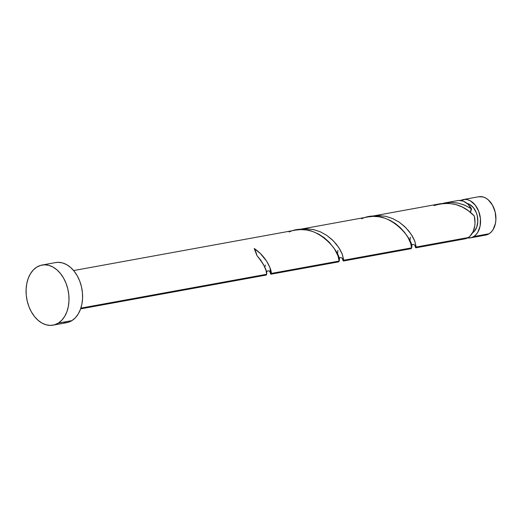 <?xml version="1.0" encoding="UTF-8"?>
<svg xmlns="http://www.w3.org/2000/svg" width="522" height="522" viewBox="0 0 522 522"><rect width="100%" height="100%" fill="white"/><g stroke="black" fill="none" stroke-linecap="round" stroke-linejoin="round"><path stroke-width="0.78" d="M463.379 199.541A19.484 13.461 79.7 0 0 460.685 200.474L465.043 199.391L467.725 199.756L470.374 200.853L475.177 205.029L478.713 211.293L480.442 218.685L480.109 226.078L477.76 232.349L475.933 234.756L473.754 236.544L489.114 233.745A19.484 13.461 -100.3 0 0 494.889 210.953A19.484 13.461 -100.3 0 0 478.739 196.742L463.379 199.541A19.484 13.461 79.7 0 1 479.529 213.752A19.484 13.461 79.7 0 1 473.754 236.544L471.314 237.647L467.516 237.954A19.484 13.461 79.7 0 0 470.361 237.875L485.728 235.076A19.484 13.461 -100.3 0 0 489.114 233.745L486.674 234.848L484.064 235.226M472.482 232.91A15.582 10.766 -100.3 0 0 477.467 216.78A15.582 10.766 -100.3 0 0 467.112 203.436L469.676 204.422L473.513 207.769L476.345 212.774L477.238 215.671L477.806 221.706L476.71 227.279L474.12 231.546L472.377 232.975M53.016 325.167L66.601 322.694A30.557 21.115 -100.3 0 0 71.919 320.612L58.334 323.085L71.919 320.612A30.557 21.115 -100.3 0 0 80.969 284.855A30.557 21.115 -100.3 0 0 55.645 262.566L42.06 265.046A30.557 21.115 79.7 0 1 67.39 287.328A30.557 21.115 79.7 0 1 58.334 323.085A30.557 21.115 79.7 0 1 53.016 325.167A30.557 21.115 79.7 0 1 27.692 302.884A30.557 21.115 79.7 0 1 36.742 267.127A30.557 21.115 79.7 0 1 42.06 265.046M266.22 274.996L266.67 274.272L80.871 308.124L266.67 274.272L266.024 270.481L263.734 265.006L260.608 260.002L256.954 255.597A19.484 13.461 -100.3 0 0 254.214 248.498L260.445 253.607L266.598 261.157L269.802 267.264L271.283 273.43L339.117 261.072L338.002 255.858L334.576 249.04L329.336 242.332L324.475 237.908L318.766 234.15L312.404 231.376L306.61 229.974L300.685 229.589L295.622 230.104L73.635 270.553M469.761 207.756L471.562 208.904A19.484 13.461 -100.3 0 0 457.84 200.552L444.842 202.921L451.282 202.34L457.735 203.019L463.967 204.872L469.761 207.756M442.747 203.397L444.842 202.921M415.89 247.8L464.821 238.88A19.484 13.461 -100.3 0 0 468.214 237.556L416.184 247.036L414.585 240.583L412.341 236.127L408.994 231.272L404.557 226.45L399.115 222.098L392.844 218.633L385.98 216.362L378.822 215.54L370.392 216.571L378.254 215.54L385.641 216.291L392.727 218.581L399.199 222.157L405.77 227.631L411.225 234.339L414.807 241.144L416.184 247.036L468.214 237.556A19.484 13.461 -100.3 0 0 474.302 216.004L468.338 210.725L462.446 207.11L455.934 204.552L447.661 203.202L440.516 203.71L372.682 216.069M372.108 216.18L373.321 215.958M411.121 248.596L411.571 247.872L343.737 260.23L342.132 253.783L339.887 249.327L336.546 244.472L332.109 239.65L326.661 235.298L320.391 231.827L313.533 229.563L306.375 228.74L297.945 229.771L305.807 228.74L313.193 229.491L320.28 231.781L326.746 235.357L333.323 240.831L338.771 247.539L342.36 254.344L343.737 260.23L411.571 247.872L410.67 243.304L408.015 237.477L404.674 232.486L400.159 227.501L395.376 223.553L390.345 220.486L384.851 218.176L379.057 216.774L373.132 216.389L368.069 216.911L300.235 229.269M299.661 229.373L300.874 229.158M414.807 245.138L415.401 247.297L415.962 247.767L416.184 247.036L415.662 247.689L414.853 245.399M342.36 258.338L342.954 260.498L343.509 260.967L343.737 260.23L343.208 260.889L342.406 258.599M410.37 237.184L410.038 239.963M338.667 261.796L339.117 261.072L271.283 273.43L270.951 274.2L269.959 271.799M337.923 250.384L337.59 253.163M265.274 265.006L265.143 266.364M470.466 212.408L470.87 209.785L471.562 208.904L467.908 204.154L463.49 201.218L458.825 200.428M463.158 239.037L465.774 238.658L468.214 237.556L470.133 236.029L473.141 231.605L474.785 225.798L475.02 222.587L474.302 216.004C463.203 204.278 449.781 200.813 434.03 205.603M55.554 262.586L58.255 262.331L62.464 262.905L66.62 264.621L70.568 267.414L74.15 271.179L77.23 275.766L79.69 280.999L81.445 286.682L82.411 292.594L82.561 298.506L81.889 304.189L80.414 309.435L78.202 314.029L75.331 317.807L71.919 320.612L68.088 322.342L63.991 322.929M36.742 267.127L40.572 265.398L44.67 264.804L48.879 265.378L53.035 267.094L56.983 269.894L60.565 273.652L63.645 278.239L66.111 283.472L67.86 289.155L68.826 295.067L68.976 300.979L68.304 306.668L66.829 311.908L64.617 316.502L61.753 320.28L58.334 323.085L54.503 324.815L50.406 325.408L46.197 324.834L42.041 323.118L38.093 320.319L34.511 316.56L31.431 311.973L28.971 306.74L27.216 301.057L26.25 295.145L26.1 289.234L26.772 283.544L28.247 278.304L30.459 273.711L33.33 269.933L36.742 267.127M478.681 196.755L483.085 196.957L485.734 198.053L488.253 199.835L492.5 205.159L495.189 212.115L495.9 219.651L495.469 223.279L493.12 229.549L491.293 231.957L489.114 233.745L473.754 236.544A19.484 13.461 79.7 0 1 470.361 237.875M265.835 274.428L266.24 275.009L266.67 274.272C267.264 270.774 264.028 264.55 256.954 255.597L254.214 248.498C266.775 256.791 271.838 270.52 271.283 273.43L271.062 274.167L270.507 273.698L269.913 271.538M289.129 232.003C316.038 219.129 342.739 254.808 339.117 261.072L338.687 261.809L338.282 261.228M361.576 218.803C388.492 205.936 415.186 241.608 411.571 247.872L411.14 248.609L410.736 248.028M470.466 212.389L471.562 208.904L465.291 205.433L458.433 203.169L451.276 202.34L442.839 203.371M343.443 261L411.277 248.642M270.996 274.194L338.83 261.835M80.616 308.88L266.377 275.035M411.356 245.771L412.432 244.537L413.842 244.479L415.251 245.64M338.902 258.971L339.979 257.738L341.388 257.672L342.804 258.84M266.455 272.171L267.558 270.925L268.967 270.885L270.448 272.367L270.115 270.005"/></g></svg>
